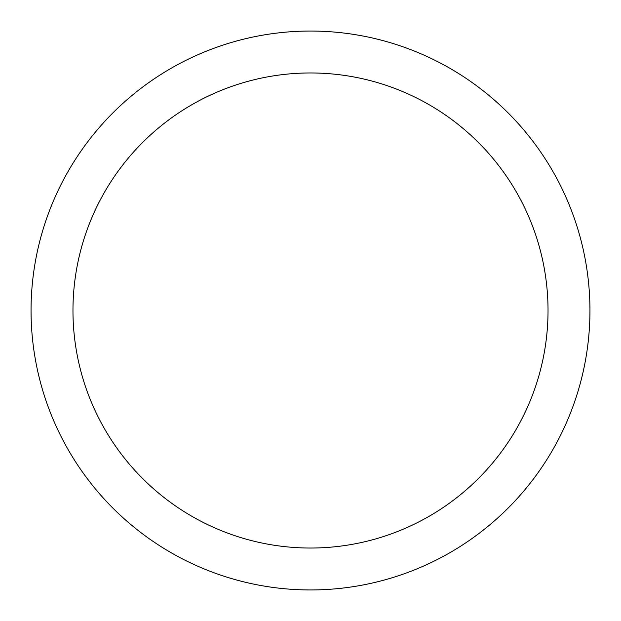 <?xml version="1.0" encoding="UTF-8"?>
<svg xmlns="http://www.w3.org/2000/svg" width="621" height="621" viewBox="0 0 621 621"><rect width="100%" height="100%" fill="white"/><g stroke="black" fill="none" stroke-linecap="round" stroke-linejoin="round"><path stroke-width="0.93" d="M310.5 31.05A279.45 279.45 0 0 1 589.95 310.5A279.45 279.45 0 0 1 310.5 589.95A279.45 279.45 0 0 1 31.05 310.5A279.45 279.45 0 0 1 310.5 31.05M310.5 72.968A237.532 237.532 0 0 1 548.033 310.5A237.532 237.532 0 0 1 310.5 548.033A237.532 237.532 0 0 1 72.968 310.5A237.532 237.532 0 0 1 310.5 72.968"/></g></svg>
